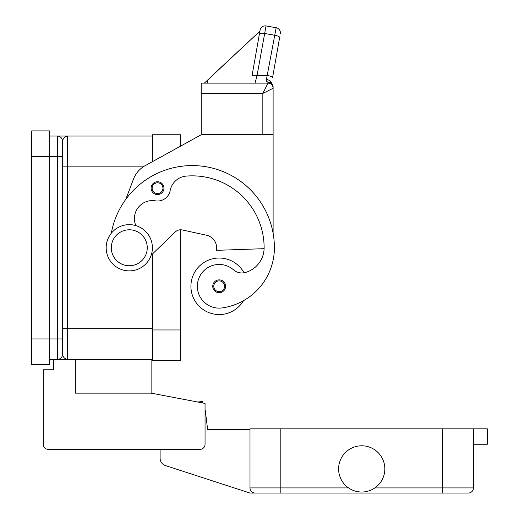 <?xml version="1.0" encoding="UTF-8"?>
<svg xmlns="http://www.w3.org/2000/svg" width="519" height="519" viewBox="0 0 519 519"><rect width="100%" height="100%" fill="white"/><g stroke="black" fill="none" stroke-linecap="round" stroke-linejoin="round"><path stroke-width="0.78" d="M31.685 338.946L49.662 338.946L49.662 364.63L31.685 364.63L31.685 130.905L49.662 130.905L49.662 156.589L57.369 156.589L57.369 359.492L152.398 359.492L152.398 254.025L152.398 360.776L180.651 360.776L180.651 229.787A7.707 7.707 0 0 1 182.286 229.962A7.707 7.707 0 0 0 175.305 231.948L151.165 255.212M62.501 341.255L62.501 354.354L62.501 338.946L49.662 338.946L49.662 156.589L31.685 156.589M49.662 359.492L57.369 359.492A5.138 5.138 0 0 0 62.501 354.354C63.046 357.254 64.758 358.966 67.639 359.492L67.639 136.043L57.538 136.043M62.501 338.946L62.501 141.174C63.046 138.281 64.758 136.568 67.639 136.043L152.398 136.043L152.398 161.681L152.398 134.758L180.651 134.758L180.651 146.092L201.197 134.758L211.473 134.499M49.662 136.043L57.369 136.043A5.138 5.138 0 0 1 62.501 141.174L62.501 151.451M62.501 345.369L62.501 354.354A5.138 5.138 0 0 1 60.995 357.987A5.138 5.138 0 0 0 62.501 354.354M57.369 359.492A5.138 5.138 0 0 0 60.995 357.987A5.138 5.138 0 0 1 57.369 359.492M244.001 272.799A28.253 28.253 0 0 0 190.921 286.293A28.253 28.253 0 0 0 243.489 300.683A60.755 60.755 0 0 0 274.395 247.764A82.19 82.19 0 0 0 111.313 233.219M135.855 225.603A17.977 17.977 0 0 1 155.395 200.84A12.845 12.845 0 0 0 170.141 190.609A17.977 17.977 0 0 1 186.327 176.09A71.914 71.914 0 0 1 264.126 247.764A25.684 25.684 0 0 1 245.416 272.488A12.845 12.845 0 0 1 233.498 269.815A21.83 21.83 0 0 0 197.564 289.394A21.83 21.83 0 0 0 222.281 307.903A60.755 60.755 0 0 0 274.395 247.764A60.755 60.755 0 0 1 243.489 300.683A60.755 60.755 0 0 0 274.395 247.764A60.755 60.755 0 0 1 243.489 300.683M157.536 194.599A6.423 6.423 0 0 1 151.113 188.176A6.423 6.423 0 0 1 157.536 181.76A6.423 6.423 0 0 1 163.952 188.176A6.423 6.423 0 0 1 157.536 194.599M219.174 292.716A6.423 6.423 0 0 1 212.758 286.293A6.423 6.423 0 0 1 219.174 279.871A6.423 6.423 0 0 1 225.596 286.293A6.423 6.423 0 0 1 219.174 292.716M129.283 270.879A23.115 23.115 0 0 0 152.398 247.764A23.115 23.115 0 0 0 129.283 224.649A23.115 23.115 0 0 0 106.168 247.764A23.115 23.115 0 0 0 129.283 270.879M129.283 265.747A17.977 17.977 0 0 0 147.26 247.764A17.977 17.977 0 0 0 129.283 229.787A17.977 17.977 0 0 0 111.3 247.764A17.977 17.977 0 0 0 129.283 265.747M264.106 248.679L216.605 250.333L216.605 247.764A12.845 12.845 0 0 0 206.491 235.217L182.286 229.962M252 75.956L260.084 30.115L252 75.956A5.138 1.31 10 0 1 253.557 75.307A5.138 1.31 10 0 1 257.061 75.515L266.033 25.95L276.153 27.734A5.138 5.138 0 0 1 279.469 29.849A5.138 5.138 0 0 0 276.153 27.734L266.429 79.537L266.383 81.009L267.973 82.391L267.973 83.131A5.138 5.138 0 0 1 271.372 84.415A5.138 5.138 0 0 0 267.973 83.131L201.197 83.131L201.197 134.499L273.111 134.758L273.111 233.297M125.754 199.4L133.539 179.016A25.684 25.684 0 0 1 145.125 165.691L201.197 134.758M206.491 235.217A12.845 12.845 0 0 1 216.605 247.764M271.372 84.415A5.138 5.138 0 0 0 267.973 83.131L262.841 93.407L262.841 134.499L273.111 134.499L273.111 87.16A5.138 4.768 180 0 0 267.973 82.391A5.138 3.886 -62.3 0 1 270.36 82.612A5.138 3.886 -62.3 0 1 270.386 82.618M201.197 93.407L262.841 93.407L273.111 88.269A5.138 5.138 0 0 0 271.606 84.636A5.138 5.138 0 0 1 273.111 88.269A5.138 5.138 0 0 0 267.973 83.131A5.138 5.138 0 0 1 271.606 84.636A5.138 5.138 0 0 0 267.973 83.131A5.138 5.138 0 0 1 271.606 84.636M250.735 83.131L255.043 83.131L257.061 75.515L267.493 75.515A5.138 1.31 10 0 1 271.152 76.527A5.138 1.31 10 0 1 272.553 77.74L279.65 37.452A5.138 1.31 10 0 0 278.255 36.246A5.138 1.31 10 0 0 274.596 35.234L264.476 33.45A5.138 1.31 -170 0 0 260.979 33.242A5.138 1.31 -170 0 0 259.416 33.884M266.033 25.95A5.138 5.138 0 0 0 260.084 30.115A5.138 5.138 0 0 1 266.033 25.95M260.038 30.355L259.902 31.146L204.35 83.131M259.902 31.146L211.96 75.852M208.054 79.491L207.412 83.131M266.429 79.537A5.138 3.309 10 0 1 271.515 83.436M279.469 29.849A5.138 5.138 0 0 1 280.318 33.683A5.138 5.138 0 0 0 279.469 29.849M151.113 359.492L151.113 393.136L75.346 393.136L75.346 359.492M151.113 393.136L205.05 403.412L205.05 444.251A5.138 5.138 0 0 1 199.912 449.389L48.377 449.389A5.138 5.138 0 0 1 43.239 444.251L43.239 369.768L53.515 369.768L53.515 359.492M255.134 493.05A5.138 5.138 0 0 1 249.996 487.912A5.138 5.138 0 0 0 255.134 493.05L280.818 493.05L249.996 493.05L165.425 465.569A7.707 7.707 0 0 1 160.105 458.245L160.105 449.389L48.377 449.389M205.05 403.412L205.05 409.705A2.569 2.569 0 0 1 205.303 410.548L207.613 429.356L249.996 429.356M43.239 444.251L43.239 413.429M197.765 402.024L202.598 401.492L202.76 402.978M471.946 491.545A5.138 5.138 0 0 0 473.451 487.912A5.138 5.138 0 0 1 468.313 493.05L280.818 493.05L280.818 487.912L249.996 487.912L249.996 428.837L473.451 428.837L473.451 487.912A5.138 5.138 0 0 1 468.313 493.05M384.839 468.91A23.115 23.115 0 0 1 361.724 492.025A23.115 23.115 0 0 1 338.609 468.91A23.115 23.115 0 0 1 361.724 445.789A23.115 23.115 0 0 1 384.839 468.91M473.451 444.251L487.315 444.251L487.315 428.837L473.451 428.837M60.995 137.548A5.138 5.138 0 0 1 62.501 141.174M57.369 136.043L57.369 156.589L62.501 156.589M152.398 328.67L62.501 328.67M143.205 166.858L62.501 166.858M157.536 193.574A5.391 5.391 0 0 0 162.927 188.176A5.391 5.391 0 0 0 157.536 182.785A5.391 5.391 0 0 0 152.138 188.176A5.391 5.391 0 0 0 157.536 193.574M219.174 291.684A5.391 5.391 0 0 0 224.571 286.293A5.391 5.391 0 0 0 219.174 280.902A5.391 5.391 0 0 0 213.783 286.293A5.391 5.391 0 0 0 219.174 291.684M473.451 487.912L442.629 487.912L442.629 493.05M442.629 428.837L442.629 487.912L374.88 487.912M280.818 428.837L280.818 487.912L348.567 487.912M180.651 329.954L152.398 329.954M273.111 87.16A5.138 5.138 0 0 0 270.36 82.612"/></g></svg>
